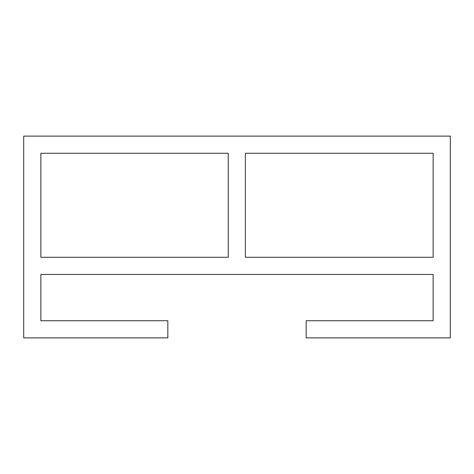 <?xml version="1.0" encoding="UTF-8"?>
<svg xmlns="http://www.w3.org/2000/svg" width="474" height="474" viewBox="0 0 474 474"><rect width="100%" height="100%" fill="white"/><g stroke="black" fill="none" stroke-linecap="round" stroke-linejoin="round"><path stroke-width="0.71" d="M228.237 257.287L228.237 153.268L40.853 153.268L40.853 257.287L228.237 257.287M433.147 153.268L245.39 153.268L245.39 257.287L433.147 257.287L433.147 153.268M450.3 337.885L306.163 337.885L306.163 320.732L433.147 320.732L433.147 274.44L40.853 274.44L40.853 320.732L167.837 320.732L167.837 337.885L23.7 337.885L23.7 136.115L450.3 136.115L450.3 337.885"/></g></svg>
